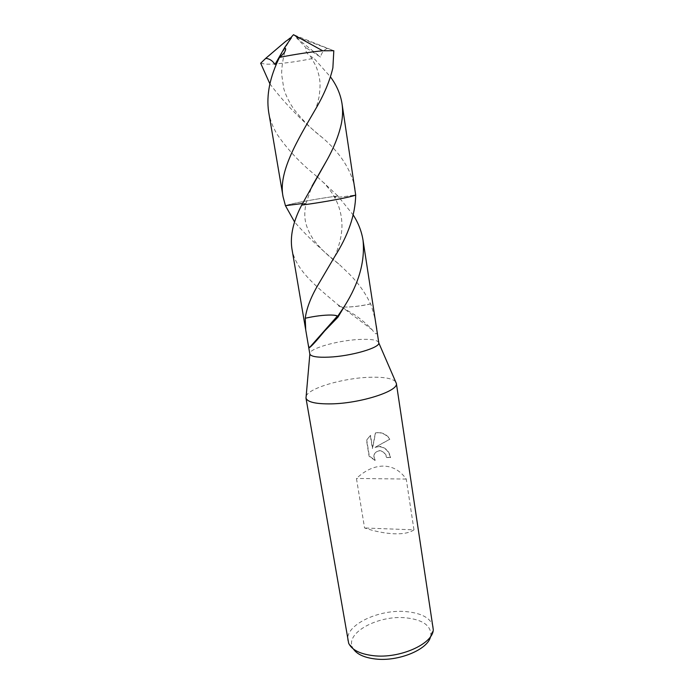 <?xml version="1.0" encoding="UTF-8"?>
<svg xmlns="http://www.w3.org/2000/svg" width="694" height="694" viewBox="0 0 694 694"><rect width="100%" height="100%" fill="white"/><g stroke="black" fill="none" stroke-linecap="round" stroke-linejoin="round"><path stroke-width="0.52" stroke-dasharray="3.47 2.6" d="M395.589 381.665C392.084 378.282 383.357 376.816 369.408 377.284C343.226 378.091 308.821 388.085 306.167 396.153M378.803 342.715C377.675 339.939 370.943 338.863 358.607 339.496C336.911 340.589 308.283 348.839 309.802 353.888M380.277 446.45L375.246 447.222L390.037 439.076C387.087 434.999 383.305 432.804 378.681 432.509L375.558 432.848L372.617 448.385L370.535 435.346L366.744 440.013L369.312 456.036L375.202 460.235C372.886 455.125 374.283 451.924 379.41 450.632L380.963 450.77L385.656 454.292L386.749 457.277L390.583 457.572C389.395 451.516 385.959 447.804 380.277 446.45M433.203 626.925C430.983 618.276 422.004 613.184 406.259 611.631C378.829 608.864 344.484 625.251 347.885 640.744M413.971 529.852L406.233 479.06C400.221 470.575 392.596 466.247 383.366 466.09C374.118 466.186 365.148 470.306 356.447 478.452L364.576 527.987C375.038 531.431 384.849 533.356 394.01 533.773C403.11 534.111 409.764 532.801 413.971 529.852L364.576 527.987M430.584 636.511L430.905 634.732C430.644 625.259 422.308 619.621 405.895 617.834C378.672 614.901 345.109 632.65 352.535 647.424L353.402 649.011M303.72 204.817C324.662 202.075 353.558 196.584 355.701 194.997L355.701 194.997C340.893 197.2 333.788 197.868 334.378 197.001L337.857 195.96L335.913 196.22C316.299 198.848 289.676 203.81 285.451 205.693C289.676 203.81 316.299 198.84 335.913 196.22L337.865 195.96L353.359 215.183M301.682 205.086L305.933 203.516L301.682 205.086M291.888 248.591C295.306 269.897 316.082 286.388 338.551 305.23L354.703 314.859C361.739 319.769 367.603 324.775 372.288 329.876C381.24 343.313 375.844 319.431 370.7 303.929L370.535 303.877C365.226 292.556 357.722 282.189 348.041 272.794L338.75 263.954C321.582 250.074 306.861 236.099 294.594 222.019M374.986 460.434L369.087 456.236L366.519 440.196L370.318 435.528L372.4 448.576L375.35 433.03L378.464 432.683C383.088 432.987 386.87 435.181 389.82 439.267L375.038 447.404L378.629 446.563C384.997 447.231 388.909 450.97 390.375 457.771L386.541 457.467L385.439 454.483C383.895 452.072 381.813 450.848 379.202 450.814C374.066 452.115 372.669 455.316 374.986 460.434L375.202 460.235M305.082 318.182C314.981 316.013 323.682 314.955 331.203 315.024M302.471 203.516L305.924 203.516C303.92 203.195 297.093 203.923 285.442 205.693L289.051 204.591C298.134 202.197 321.339 198.111 337.857 195.96L334.369 197.001C333.771 197.877 340.884 197.2 355.701 194.997M338.551 305.23C338.212 306.375 340.39 307 345.074 307.086L345.065 307.069C352.604 307.026 361.088 305.967 370.535 303.877M370.7 303.929C361.106 306.028 352.561 307.078 345.065 307.069M338.889 305.178C338.455 306.332 340.52 306.965 345.074 307.086M406.233 479.06L356.447 478.452M268.63 111.855C270.018 119.758 272.872 127.28 277.192 134.41C287.307 149.34 300.563 163.385 316.967 176.554M317.392 176.927L337.857 195.96M260.675 63.232L265.308 64.117C274.772 64.672 297.214 61.913 313.844 58.201L330.491 76.921M355.076 188.499C351.242 169.969 340.39 153.044 322.51 137.733C302.159 121.32 284.618 103.371 269.905 83.887M333.814 50.723L303.226 39.402L297.648 38.066L293.51 34.7L262.089 61.835M297.648 38.066L296.624 37.953L305.993 47.747C304.952 50.462 306.444 53.291 310.47 56.231L313.844 58.201M327.299 48.363C323.725 50.089 321.461 52.978 320.498 57.047L305.993 47.747M297.639 37.97L293.51 34.7L331.984 50.029M296.624 37.953L320.498 57.047M291.393 37.771L274.971 64.49M352.535 647.424L348.666 643.295M334.456 257.006C336.824 252.156 342.116 237.799 341.96 225.507C341.83 215.157 339.305 205.658 334.378 197.001C333.363 194.606 329.954 189.913 324.141 182.912M338.75 263.954C328.036 256.025 319.431 247.654 312.933 238.849C303.686 224.015 303.92 215.366 305.924 203.516L312.005 186.166M372.288 329.876L341.691 306.878M430.905 634.732L433.273 629.597M322.51 137.733C312.222 129.847 302.853 120.556 294.395 109.869C289.676 103.259 286.154 96.293 283.846 88.971L281.608 74.058C281.755 66.806 282.84 59.346 284.87 51.677M310.478 56.231L315.935 66.051C318.156 71.95 319.379 76.435 319.604 79.498C320.333 82.924 320.16 88.702 319.084 96.83C317.427 104.091 316.75 105.783 315.432 109.34"/><path stroke-width="1.04" d="M306.167 396.153L305.993 398.122C307.494 402.147 315.874 404.064 331.133 403.873C360.316 403.448 398.59 391.121 396.369 383.478L395.589 381.665M337.943 317.175L324.636 330.986C316.802 340.494 311.762 346.02 309.541 347.573C308.882 347.295 308.353 345.82 307.971 343.14L309.854 354.105C311.068 356.595 317.436 357.601 328.973 357.132C350.921 356.222 379.974 347.781 378.811 342.94L363.04 240.271C365.096 261.222 359.015 283.022 344.814 305.681L337.943 317.175L337.709 316.273C336.868 315.518 334.69 315.111 331.194 315.033L331.203 315.024C323.638 314.998 314.981 316.074 305.23 318.242C306.566 308.552 310.574 297.908 317.227 286.301L334.456 257.006C348.241 235.457 355.319 214.793 355.692 194.997L341.977 103.397C342.94 109.747 342.767 116.375 341.448 123.272C338.846 135.408 333.771 148.126 326.223 161.424L301.682 205.086L303.72 204.817C324.662 202.084 353.55 196.584 355.692 194.997M305.95 397.905L348.666 643.295C351.893 649.922 360.073 654.043 373.207 655.665C399.605 658.962 433.195 643.876 433.273 629.597L396.343 383.262M353.402 649.011C357.063 654.338 364.376 657.652 375.333 658.979C398.469 661.868 428.189 649.445 430.584 636.511M294.594 222.019L285.442 205.693L302.471 203.516M307.971 343.14L291.888 248.591C289.997 235.717 293.267 221.221 301.682 205.094L303.72 204.825M305.716 329.876L305.23 318.242M337.579 317.227L337.275 316.186C336.399 315.51 334.378 315.128 331.194 315.033M353.359 215.183C358.39 223.086 361.617 231.449 363.04 240.271M332.877 67.856L333.814 50.723L322.71 50.783C311.762 51.772 293.172 54.592 279.5 57.394C269.827 77.034 266.21 95.191 268.63 111.855L283.091 196.87C277.938 172.416 297.292 140.596 315.432 109.34C324.02 94.748 329.841 80.92 332.877 67.856M269.905 83.887L260.675 63.232L265.759 58.322C269.68 58.808 272.751 60.864 274.971 64.49L284.8 47.357L285.694 49.005C285.607 51.321 283.542 54.115 279.5 57.394M301.682 205.086C319.014 202.891 344.718 198.311 352.699 196.029L355.701 194.997M330.491 76.921C336.616 85.258 340.45 94.08 341.977 103.397M265.75 58.322L285.564 41.458L290.43 38.127L293.51 34.7L290.413 38.135M285.442 205.693L283.091 196.87M290.43 38.127L293.51 34.7L322.71 50.783M290.456 38.231L291.393 37.771L284.8 47.357M309.854 354.105L305.993 398.122M309.541 347.573L337.275 316.186M337.709 316.273L344.814 305.681M378.811 342.94L396.369 383.478M284.87 51.677L285.694 49.005M326.223 161.416L312.005 186.166"/></g></svg>
